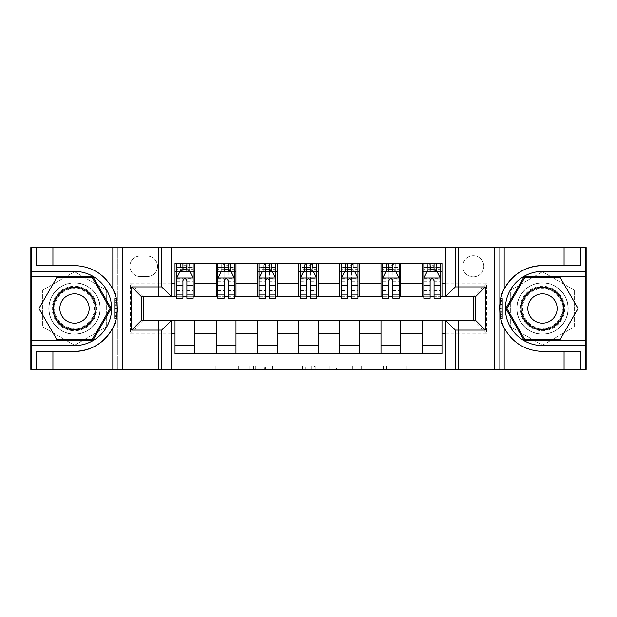 <?xml version="1.0" encoding="UTF-8"?>
<svg xmlns="http://www.w3.org/2000/svg" width="617" height="617" viewBox="0 0 617 617"><rect width="100%" height="100%" fill="white"/><g stroke="black" fill="none" stroke-linecap="round" stroke-linejoin="round"><path stroke-width="0.46" stroke-dasharray="3.08 2.31" d="M255.77 369.467L219.135 369.467L255.77 369.467L255.77 366.174L238.71 366.174L238.71 369.467L238.71 366.174L255.77 366.174L255.77 369.467L255.77 366.174L238.71 366.174L238.71 369.467L238.71 366.174L255.77 366.174L219.135 366.174L255.77 366.174M542.482 282.794A25.706 25.706 0 0 0 516.776 308.5A25.706 25.706 0 0 0 542.482 334.206A25.706 25.706 0 0 1 516.776 308.5A25.706 25.706 0 0 1 542.482 282.794A25.706 25.706 0 0 1 568.188 308.5A25.706 25.706 0 0 1 542.482 334.206A25.706 25.706 0 0 0 568.188 308.5A25.706 25.706 0 0 0 542.482 282.794A25.706 25.706 0 0 1 568.188 308.5A25.706 25.706 0 0 1 542.482 334.206A25.706 25.706 0 0 0 568.188 308.5A25.706 25.706 0 0 0 542.482 282.794A25.706 25.706 0 0 0 516.776 308.5A25.706 25.706 0 0 0 542.482 334.206A25.706 25.706 0 0 1 516.776 308.5A25.706 25.706 0 0 1 542.482 282.794M473.278 255.77A10.543 10.543 0 0 0 462.735 266.32A10.543 10.543 0 0 0 473.278 276.863A10.543 10.543 0 0 0 483.821 266.32A10.543 10.543 0 0 0 473.278 255.77A10.543 10.543 0 0 0 462.735 266.32A10.543 10.543 0 0 0 473.278 276.863A10.543 10.543 0 0 0 483.821 266.32A10.543 10.543 0 0 0 473.278 255.77M74.518 334.206A25.706 25.706 0 0 1 48.812 308.5A25.706 25.706 0 0 1 74.518 282.794A25.706 25.706 0 0 1 100.224 308.5A25.706 25.706 0 0 1 74.518 334.206A25.706 25.706 0 0 1 48.812 308.5A25.706 25.706 0 0 1 74.518 282.794A25.706 25.706 0 0 1 100.224 308.5A25.706 25.706 0 0 1 74.518 334.206A25.706 25.706 0 0 1 48.812 308.5A25.706 25.706 0 0 1 74.518 282.794A25.706 25.706 0 0 0 48.812 308.5A25.706 25.706 0 0 0 74.518 334.206A25.706 25.706 0 0 0 100.224 308.5A25.706 25.706 0 0 0 74.518 282.794A25.706 25.706 0 0 1 100.224 308.5A25.706 25.706 0 0 1 74.518 334.206M403.04 369.467L364.863 369.467L403.04 369.467L403.04 366.174L386.705 366.174L406.271 366.174L406.271 369.467L406.271 366.174L364.863 366.174L406.271 366.174L406.271 369.467L406.271 366.174L403.04 366.174L403.04 369.467M383.465 369.467L366.159 369.467L383.465 369.467L383.465 366.174L386.705 366.174L383.465 366.174L383.465 369.467L383.465 366.174L366.159 366.174L366.159 369.467L366.159 366.174L383.465 366.174L383.465 369.467M361.631 369.467L364.863 369.467L361.631 369.467L361.631 366.174L364.863 366.174L361.631 366.174L361.631 369.467M215.904 369.467L219.135 369.467L215.904 369.467L215.904 366.174L219.135 366.174L215.904 366.174L215.904 369.467M458.446 369.467L474.928 369.467L474.928 247.533L586.15 247.533L586.15 369.467L474.928 369.467L474.928 247.533L458.446 247.533L458.446 296.962L158.554 296.962L158.554 247.533L458.446 247.533L458.446 296.962L158.554 296.962L158.554 247.533L142.072 247.533L142.072 369.467L30.85 369.467L30.85 247.533L142.072 247.533L142.072 369.467L158.554 369.467L158.554 320.038L458.446 320.038L458.446 369.467L158.554 369.467L158.554 320.038L458.446 320.038L458.446 369.467M445.428 247.533L499.639 247.533L499.639 369.467L499.639 247.533L585.494 247.533L499.639 247.533L499.639 369.467L585.494 369.467L445.428 369.467L499.639 369.467L499.639 247.533L445.428 247.533L445.428 296.8L475.422 296.8L475.422 320.2L445.428 320.2L445.428 369.467M171.572 369.467L117.361 369.467L117.361 247.533L117.361 369.467L117.361 247.533L117.361 369.467L31.506 369.467L171.572 369.467L171.572 320.2L141.578 320.2L141.578 296.8L171.572 296.8L171.572 247.533L31.506 247.533L171.572 247.533M305.67 369.467L302.438 369.467L305.67 369.467L305.67 366.174L305.67 369.467M264.261 369.467L302.438 369.467L261.03 369.467L264.261 369.467L264.261 366.174L305.67 366.174L261.03 366.174L261.03 369.467L261.03 366.174L264.261 366.174L264.261 369.467M314.562 369.467L355.97 369.467L311.33 369.467L314.562 369.467L314.562 366.174L355.97 366.174L355.97 369.467L355.97 366.174L336.404 366.174L336.404 369.467M175.027 345.574L194.802 345.574L194.802 353.811L175.027 353.811L175.027 320.693M216.228 353.811L216.228 345.574L235.995 345.574L235.995 353.811L194.802 353.811M257.42 353.811L257.42 345.574L277.195 345.574L277.195 353.811L235.995 353.811M298.613 353.811L298.613 345.574L318.387 345.574L318.387 353.811L277.195 353.811M339.805 353.811L339.805 345.574L359.58 345.574L359.58 353.811L318.387 353.811M381.005 353.811L381.005 345.574L400.772 345.574L400.772 353.811L359.58 353.811M422.198 353.811L422.198 345.574L441.973 345.574L441.973 353.811L400.772 353.811M175.027 263.189L194.802 263.189L194.802 271.426L175.027 271.426L175.027 263.189M216.228 263.189L235.995 263.189L235.995 271.426L216.228 271.426L216.228 263.189L194.802 263.189M257.42 263.189L277.195 263.189L277.195 271.426L257.42 271.426L257.42 263.189L235.995 263.189M298.613 263.189L318.387 263.189L318.387 271.426L298.613 271.426L298.613 263.189L277.195 263.189M339.805 263.189L359.58 263.189L359.58 271.426L339.805 271.426L339.805 263.189L318.387 263.189M381.005 263.189L400.772 263.189L400.772 271.426L381.005 271.426L381.005 263.189L359.58 263.189M422.198 263.189L441.973 263.189L441.973 271.426L422.198 271.426L422.198 263.189L400.772 263.189M140.098 276.532L147.347 276.532A10.219 10.219 0 0 0 157.566 266.32A10.219 10.219 0 0 0 147.347 256.101L140.098 256.101A10.219 10.219 0 0 0 129.879 266.32A10.219 10.219 0 0 0 140.098 276.532L147.347 276.532A10.219 10.219 0 0 0 157.566 266.32A10.219 10.219 0 0 0 147.347 256.101L140.098 256.101A10.219 10.219 0 0 0 129.879 266.32A10.219 10.219 0 0 0 140.098 276.532M171.572 333.874L130.542 333.874L130.542 283.126L171.572 283.126M445.428 283.126L486.458 283.126L486.458 333.874L445.428 333.874M171.572 296.307L143.722 296.307L143.722 296.8M143.722 320.2L143.722 320.693L171.572 320.693M473.278 296.8L473.278 296.307L143.722 296.307L143.722 320.693L473.278 320.693L473.278 320.2M445.428 320.693L473.278 320.693L473.278 296.307L445.428 296.307M423.84 296.307L430.103 296.307M434.059 296.307L440.322 296.307M382.648 296.307L388.911 296.307M392.867 296.307L399.13 296.307M341.456 296.307L347.718 296.307M351.675 296.307L357.929 296.307M300.263 296.307L306.526 296.307M310.474 296.307L316.737 296.307M259.071 296.307L265.325 296.307M269.282 296.307L275.544 296.307M217.87 296.307L224.133 296.307M228.089 296.307L234.352 296.307M176.678 296.307L182.94 296.307M186.897 296.307L193.16 296.307M175.027 296.307L175.027 271.426M194.802 296.307L194.802 271.426M186.897 271.426L182.94 271.426M194.802 345.574L194.802 320.693M216.228 296.307L216.228 271.426M235.995 296.307L235.995 271.426M228.089 271.426L224.133 271.426M235.995 345.574L235.995 320.693M216.228 345.574L216.228 320.693M257.42 345.574L257.42 320.693M277.195 345.574L277.195 320.693M257.42 296.307L257.42 271.426M277.195 296.307L277.195 271.426M269.282 271.426L265.325 271.426M298.613 345.574L298.613 320.693M318.387 345.574L318.387 320.693M298.613 296.307L298.613 271.426M318.387 296.307L318.387 271.426M310.474 271.426L306.526 271.426M339.805 345.574L339.805 320.693M359.58 345.574L359.58 320.693M339.805 296.307L339.805 271.426M359.58 296.307L359.58 271.426M351.675 271.426L347.718 271.426M381.005 345.574L381.005 320.693M400.772 345.574L400.772 320.693M381.005 296.307L381.005 271.426M400.772 296.307L400.772 271.426M392.867 271.426L388.911 271.426M422.198 345.574L422.198 320.693M441.973 345.574L441.973 320.693M422.198 296.307L422.198 271.426M441.973 296.307L441.973 271.426M434.059 271.426L430.103 271.426M143.722 296.307L130.542 283.126M143.722 320.693L130.542 333.874M486.458 283.126L473.278 296.307M486.458 333.874L473.278 320.693M74.518 345.219L106.317 326.863L106.317 290.137L74.518 271.781L42.712 290.137L42.712 326.863L74.518 345.219L106.317 326.863L106.317 290.137L74.518 271.781L42.712 290.137L42.712 326.863L74.518 345.219M574.288 290.137L542.482 271.781L510.683 290.137L510.683 326.863L542.482 345.219L574.288 326.863L574.288 290.137L542.482 271.781L510.683 290.137L510.683 326.863L542.482 345.219L574.288 326.863L574.288 290.137M267.824 369.467L272.513 369.467L267.824 369.467L267.824 366.174L265.557 366.174L265.557 369.467L265.557 366.174L272.513 366.174L267.824 366.174L267.824 369.467M272.513 369.467L282.864 369.467L272.513 369.467L272.513 366.174L282.864 366.174L282.864 369.467L282.864 366.174L272.513 366.174L272.513 369.467M314.562 366.174L333.165 366.174L333.165 369.467L333.165 366.174L329.933 366.174L333.165 366.174L333.165 369.467L333.165 366.174L336.404 366.174M315.858 366.174L315.858 369.467L315.858 366.174M311.33 366.174L311.33 369.467L311.33 366.174M182.94 263.189L176.678 263.189L176.678 271.426L176.678 267.469L182.94 267.469L182.94 263.189L193.16 263.189L193.16 271.426L193.16 269.567L186.897 269.567M176.678 278.182L176.678 294L176.678 278.182L179.971 271.588L189.859 271.588L193.16 278.182L193.16 294L193.16 278.182M176.678 298.281L176.678 267.469L193.16 267.469L193.16 269.567M193.16 298.281L193.16 267.469L186.897 267.469L186.897 263.189M182.94 298.281L182.94 279.84L176.678 279.84M176.678 278.691L182.94 278.691L182.94 294L182.94 280.65C184.252 278.159 185.57 278.159 186.897 280.65L186.897 294L186.897 278.691L193.16 278.691M176.678 271.426L189.033 271.426L189.033 263.189L193.16 263.189M186.565 265.657L186.565 268.95L183.272 268.95L183.272 265.657L186.565 265.657L189.033 263.189L189.033 271.426L189.033 263.189L180.796 263.189L180.796 271.426L180.557 263.189L180.557 271.426M176.678 263.189L180.557 263.189M182.94 267.469L182.94 279.84M193.16 279.84L186.897 279.84L186.897 267.469M182.94 278.691L182.94 271.588M186.897 271.588L186.897 278.691M186.897 279.84L186.897 298.281M186.565 268.95L189.033 271.426L193.16 271.426M183.272 268.95L180.796 271.426M183.272 265.657L180.796 263.189M117.415 306.988L114.801 306.988L117.415 306.988L116.76 316.12L114.801 316.12L114.808 298.373L114.801 318.65L114.808 298.628L116.289 298.628A42.928 42.928 0 0 1 116.281 318.395A42.928 42.928 0 0 0 116.289 298.628L117.438 308.616L116.281 318.395L116.289 298.628L117.276 304.713L116.289 298.628L116.281 318.395L114.801 318.395L114.808 298.628L114.801 318.395L116.281 318.395L114.801 318.395L114.808 298.628L116.289 298.628L114.808 298.628L116.289 298.628L114.808 298.628L114.801 318.395L116.281 318.395L114.801 318.395L114.801 306.988L114.801 316.12L116.76 316.12L117.284 312.187L114.801 312.187M117.076 314.084A42.928 42.928 0 0 0 117.076 302.924M116.227 298.373L117.438 308.67L116.22 318.65L117.438 308.662L116.227 298.373A42.928 42.928 0 0 1 116.22 318.65M112.826 289.142A42.928 42.928 0 0 0 74.518 265.572L36.449 265.572M31.506 369.467L31.506 247.533M52.931 265.572L52.931 247.533M52.931 351.428L52.931 369.467M36.449 351.428L74.518 351.428M31.506 271.426L74.518 271.426A37.074 37.074 0 0 1 111.592 308.5A37.074 37.074 0 0 1 74.518 345.574L31.506 345.574M31.506 340.299L92.874 340.299L111.237 308.5L92.874 276.701L31.506 276.701M114.808 305.608L117.346 305.608M114.808 300.656L116.721 300.656M114.801 308.662L117.438 308.369M114.801 316.367L116.713 316.367M114.801 312.31L117.269 312.31M114.801 312.904L117.215 312.904M114.808 304.952L117.292 304.952M114.808 304.705L117.276 304.713L114.808 304.705M114.801 312.464L117.261 312.464M114.808 298.628L116.289 298.628L114.808 298.628M114.801 308.616L117.438 308.616M114.801 316.698L116.652 316.698M114.801 318.11L116.351 318.11M116.767 300.903L114.808 300.903L116.767 300.903A42.928 42.928 0 0 1 116.76 316.12L117.438 308.662L116.991 302.307L114.808 302.307M114.801 315.711L116.829 315.711M114.801 316.12L116.76 316.12M114.801 307.752L117.431 307.752L114.801 307.752M114.801 310.035L117.415 310.035L114.801 310.035M499.585 310.012L502.199 310.012L499.585 310.012L500.24 300.88L502.199 300.88L502.192 318.627L502.199 298.35L502.192 318.372L500.711 318.372A42.928 42.928 0 0 1 500.719 298.605A42.928 42.928 0 0 0 500.711 318.372L499.562 308.384L500.719 298.605L500.711 318.372L499.724 312.287L500.711 318.372L500.719 298.605L502.199 298.605L502.192 318.372L502.199 298.605L500.719 298.605L502.199 298.605L502.192 318.372L500.711 318.372L502.192 318.372L500.711 318.372L502.192 318.372L502.199 298.605L500.719 298.605L502.199 298.605L502.199 310.012L502.199 300.88L500.24 300.88L499.716 304.813L502.199 304.813M499.924 302.916A42.928 42.928 0 0 0 499.924 314.076M500.773 318.627L499.562 308.33L500.78 298.35L499.562 308.338L500.773 318.627A42.928 42.928 0 0 1 500.78 298.35M504.174 289.142A42.928 42.928 0 0 0 502.662 292.473M504.174 327.858A42.928 42.928 0 0 0 542.482 351.428L580.551 351.428M585.494 247.533L585.494 369.467M564.069 351.428L564.069 369.467M564.069 265.572L564.069 247.533M580.551 265.572L542.482 265.572M585.494 345.574L542.482 345.574A37.074 37.074 0 0 1 505.408 308.5A37.074 37.074 0 0 1 542.482 271.426L585.494 271.426M585.494 276.701L524.126 276.701L505.763 308.5L524.126 340.299L585.494 340.299M502.192 311.392L499.654 311.392M502.192 316.344L500.279 316.344M502.199 308.338L499.562 308.631M502.199 300.633L500.287 300.633M502.199 304.69L499.731 304.69M502.199 304.096L499.785 304.096M502.192 312.048L499.708 312.048M502.192 312.295L499.724 312.287L502.192 312.295M502.199 304.536L499.739 304.536M502.192 318.372L500.711 318.372L502.192 318.372M502.199 308.384L499.562 308.384M502.199 300.302L500.348 300.302M502.199 298.89L500.649 298.89M500.233 316.097L502.192 316.097L500.233 316.097A42.928 42.928 0 0 1 500.24 300.88L499.562 308.338L500.009 314.693L502.192 314.693M502.199 301.289L500.171 301.289M502.199 300.88L500.24 300.88M502.199 309.248L499.569 309.248L502.199 309.248M502.199 306.965L499.585 306.965L502.199 306.965M224.133 263.189L217.87 263.189L217.87 271.426L217.87 267.469L224.133 267.469L224.133 263.189L234.352 263.189L234.352 271.426L234.352 269.567L228.089 269.567M217.87 278.182L217.87 294L217.87 278.182L221.171 271.588L231.051 271.588L234.352 278.182L234.352 294L234.352 278.182M217.87 298.281L217.87 267.469L234.352 267.469L234.352 269.567M234.352 298.281L234.352 267.469L228.089 267.469L228.089 263.189M224.133 298.281L224.133 279.84L217.87 279.84M217.87 278.691L224.133 278.691L224.133 294L224.133 280.65C225.452 278.159 226.771 278.159 228.089 280.65L228.089 294L228.089 278.691L234.352 278.691M217.87 271.426L230.234 271.426L230.234 263.189L234.352 263.189M230.473 263.189L230.473 271.426L230.234 263.189L221.989 263.189L221.989 271.426L221.75 263.189L221.75 271.426M217.87 263.189L221.75 263.189M224.133 267.469L224.133 279.84M234.352 279.84L228.089 279.84L228.089 267.469M224.133 278.691L224.133 271.588M228.089 271.588L228.089 278.691M228.089 279.84L228.089 298.281M230.473 271.426L234.352 271.426M224.465 268.95L224.465 265.657L227.758 265.657L227.758 268.95L224.465 268.95L221.989 271.426M230.234 271.426L227.758 268.95M224.465 265.657L221.989 263.189M230.234 263.189L227.758 265.657M265.325 263.189L259.071 263.189L259.071 271.426L259.071 267.469L265.325 267.469L265.325 263.189L275.544 263.189L275.544 271.426L275.544 269.567L269.282 269.567M259.071 278.182L259.071 294L259.071 278.182L262.364 271.588L272.251 271.588L275.544 278.182L275.544 294L275.544 278.182M259.071 298.281L259.071 267.469L275.544 267.469L275.544 269.567M275.544 298.281L275.544 267.469L269.282 267.469L269.282 263.189M265.325 298.281L265.325 279.84L259.071 279.84M259.071 278.691L265.325 278.691L265.325 294L265.325 280.65C266.644 278.159 267.963 278.159 269.282 280.65L269.282 294L269.282 278.691L275.544 278.691M259.071 271.426L271.426 271.426L271.426 263.189L275.544 263.189M271.665 263.189L271.665 271.426L271.426 263.189L263.189 263.189L263.189 271.426L262.95 263.189L262.95 271.426M259.071 263.189L262.95 263.189M265.325 267.469L265.325 279.84M275.544 279.84L269.282 279.84L269.282 267.469M265.325 278.691L265.325 271.588M269.282 271.588L269.282 278.691M269.282 279.84L269.282 298.281M271.665 271.426L275.544 271.426M265.657 268.95L265.657 265.657L268.95 265.657L268.95 268.95L265.657 268.95L263.189 271.426M271.426 271.426L268.95 268.95M265.657 265.657L263.189 263.189M271.426 263.189L268.95 265.657M306.526 263.189L300.263 263.189L300.263 271.426L300.263 267.469L306.526 267.469L306.526 263.189L316.737 263.189L316.737 271.426L316.737 269.567L310.474 269.567M300.263 278.182L300.263 294L300.263 278.182L303.556 271.588L313.444 271.588L316.737 278.182L316.737 294L316.737 278.182M300.263 298.281L300.263 267.469L316.737 267.469L316.737 269.567M316.737 298.281L316.737 267.469L310.474 267.469L310.474 263.189M306.526 298.281L306.526 279.84L300.263 279.84M300.263 278.691L306.526 278.691L306.526 294L306.526 280.65C307.837 278.159 309.156 278.159 310.474 280.65L310.474 294L310.474 278.691L316.737 278.691M300.263 271.426L312.618 271.426L312.618 263.189L316.737 263.189M312.858 263.189L312.858 271.426L312.618 263.189L304.382 263.189L304.382 271.426L304.142 263.189L304.142 271.426M300.263 263.189L304.142 263.189M306.526 267.469L306.526 279.84M316.737 279.84L310.474 279.84L310.474 267.469M306.526 278.691L306.526 271.588M310.474 271.588L310.474 278.691M310.474 279.84L310.474 298.281M312.858 271.426L316.737 271.426M306.85 268.95L306.85 265.657L310.15 265.657L310.15 268.95L306.85 268.95L304.382 271.426M312.618 271.426L310.15 268.95M306.85 265.657L304.382 263.189M312.618 263.189L310.15 265.657M347.718 263.189L341.456 263.189L341.456 271.426L341.456 267.469L347.718 267.469L347.718 263.189L357.929 263.189L357.929 271.426L357.929 269.567L351.675 269.567M341.456 278.182L341.456 294L341.456 278.182L344.749 271.588L354.636 271.588L357.929 278.182L357.929 294L357.929 278.182M341.456 298.281L341.456 267.469L357.929 267.469L357.929 269.567M357.929 298.281L357.929 267.469L351.675 267.469L351.675 263.189M347.718 298.281L347.718 279.84L341.456 279.84M341.456 278.691L347.718 278.691L347.718 294L347.718 280.65C349.029 278.159 350.348 278.159 351.675 280.65L351.675 294L351.675 278.691L357.929 278.691M341.456 271.426L353.811 271.426L353.811 263.189L357.929 263.189M354.05 263.189L354.05 271.426L353.811 263.189L345.574 263.189L345.574 271.426L345.335 263.189L345.335 271.426M341.456 263.189L345.335 263.189M347.718 267.469L347.718 279.84M357.929 279.84L351.675 279.84L351.675 267.469M347.718 278.691L347.718 271.588M351.675 271.588L351.675 278.691M351.675 279.84L351.675 298.281M354.05 271.426L357.929 271.426M348.05 268.95L348.05 265.657L351.343 265.657L351.343 268.95L348.05 268.95L345.574 271.426M353.811 271.426L351.343 268.95M348.05 265.657L345.574 263.189M353.811 263.189L351.343 265.657M63.397 289.234A22.243 22.243 0 0 0 55.252 319.621A22.243 22.243 0 0 0 85.64 327.766A22.243 22.243 0 0 0 93.784 297.379A22.243 22.243 0 0 0 63.397 289.234M84.814 326.339A20.6 20.6 0 0 1 56.679 318.796A20.6 20.6 0 0 1 64.214 290.661A20.6 20.6 0 0 0 56.679 318.796A20.6 20.6 0 0 0 84.814 326.339A20.6 20.6 0 0 0 92.357 298.204A20.6 20.6 0 0 0 64.214 290.661A20.6 20.6 0 0 1 92.357 298.204A20.6 20.6 0 0 1 84.814 326.339A20.6 20.6 0 0 0 92.357 298.204A20.6 20.6 0 0 0 64.214 290.661M81.845 321.202A14.661 14.661 0 0 1 61.816 315.835A14.661 14.661 0 0 1 67.184 295.798A14.661 14.661 0 0 1 87.213 301.165A14.661 14.661 0 0 1 81.845 321.202M61.746 286.381A25.544 25.544 0 0 1 96.638 295.728A25.544 25.544 0 0 1 87.29 330.619A25.544 25.544 0 0 1 52.399 321.272A25.544 25.544 0 0 1 61.746 286.381A25.544 25.544 0 0 1 96.638 295.728A25.544 25.544 0 0 1 87.29 330.619A25.544 25.544 0 0 1 52.399 321.272A25.544 25.544 0 0 1 61.746 286.381M110.096 308.5L92.303 339.311L56.725 339.311L38.933 308.5L56.725 277.689L92.303 277.689L110.096 308.5M531.36 327.766A22.243 22.243 0 0 0 561.748 319.621A22.243 22.243 0 0 0 553.603 289.234A22.243 22.243 0 0 0 523.216 297.379A22.243 22.243 0 0 0 531.36 327.766M552.786 290.661A20.6 20.6 0 0 1 560.321 318.796A20.6 20.6 0 0 1 532.186 326.339A20.6 20.6 0 0 0 560.321 318.796A20.6 20.6 0 0 0 552.786 290.661A20.6 20.6 0 0 0 524.643 298.204A20.6 20.6 0 0 0 532.186 326.339A20.6 20.6 0 0 1 524.643 298.204A20.6 20.6 0 0 1 552.786 290.661A20.6 20.6 0 0 0 524.643 298.204A20.6 20.6 0 0 0 532.186 326.339M549.816 295.798A14.661 14.661 0 0 1 555.184 315.835A14.661 14.661 0 0 1 535.155 321.202A14.661 14.661 0 0 1 529.787 301.165A14.661 14.661 0 0 1 549.816 295.798M529.71 330.619A25.544 25.544 0 0 1 520.362 295.728A25.544 25.544 0 0 1 555.254 286.381A25.544 25.544 0 0 1 564.601 321.272A25.544 25.544 0 0 1 529.71 330.619A25.544 25.544 0 0 1 520.362 295.728A25.544 25.544 0 0 1 555.254 286.381A25.544 25.544 0 0 1 564.601 321.272A25.544 25.544 0 0 1 529.71 330.619M524.697 277.689L560.275 277.689L578.067 308.5L560.275 339.311L524.697 339.311L506.904 308.5L524.697 277.689M388.911 263.189L382.648 263.189L382.648 271.426L382.648 267.469L388.911 267.469L388.911 263.189L399.13 263.189L399.13 271.426L399.13 269.567L392.867 269.567M382.648 278.182L382.648 294L382.648 278.182L385.949 271.588L395.829 271.588L399.13 278.182L399.13 294L399.13 278.182M382.648 298.281L382.648 267.469L399.13 267.469L399.13 269.567M399.13 298.281L399.13 267.469L392.867 267.469L392.867 263.189M388.911 298.281L388.911 279.84L382.648 279.84M382.648 278.691L388.911 278.691L388.911 294L388.911 280.65C390.229 278.159 391.548 278.159 392.867 280.65L392.867 294L392.867 278.691L399.13 278.691M382.648 271.426L395.011 271.426L395.011 263.189L399.13 263.189M395.25 263.189L395.25 271.426L395.011 263.189L386.766 263.189L386.766 271.426L386.527 263.189L386.527 271.426M382.648 263.189L386.527 263.189M388.911 267.469L388.911 279.84M399.13 279.84L392.867 279.84L392.867 267.469M388.911 278.691L388.911 271.588M392.867 271.588L392.867 278.691M392.867 279.84L392.867 298.281M395.25 271.426L399.13 271.426M389.242 268.95L389.242 265.657L392.535 265.657L392.535 268.95L389.242 268.95L386.766 271.426M395.011 271.426L392.535 268.95M389.242 265.657L386.766 263.189M395.011 263.189L392.535 265.657M430.103 263.189L423.84 263.189L423.84 271.426L423.84 267.469L430.103 267.469L430.103 263.189L440.322 263.189L440.322 271.426L440.322 269.567L434.059 269.567M423.84 278.182L423.84 294L423.84 278.182L427.141 271.588L437.029 271.588L440.322 278.182L440.322 294L440.322 278.182M423.84 298.281L423.84 267.469L440.322 267.469L440.322 269.567M440.322 298.281L440.322 267.469L434.059 267.469L434.059 263.189M430.103 298.281L430.103 279.84L423.84 279.84M423.84 278.691L430.103 278.691L430.103 294L430.103 280.65C431.422 278.159 432.741 278.159 434.059 280.65L434.059 294L434.059 278.691L440.322 278.691M423.84 271.426L436.204 271.426L436.204 263.189L440.322 263.189M436.443 263.189L436.443 271.426L436.204 263.189L427.967 263.189L427.967 271.426L427.728 263.189L427.728 271.426M423.84 263.189L427.728 263.189M430.103 267.469L430.103 279.84M440.322 279.84L434.059 279.84L434.059 267.469M430.103 278.691L430.103 271.588M434.059 271.588L434.059 278.691M434.059 279.84L434.059 298.281M436.443 271.426L440.322 271.426M430.435 268.95L430.435 265.657L433.728 265.657L433.728 268.95L430.435 268.95L427.967 271.426M436.204 271.426L433.728 268.95M430.435 265.657L427.967 263.189M436.204 263.189L433.728 265.657M253.51 366.174L253.51 369.467L253.51 366.174M249.06 366.174L249.06 369.467L249.06 366.174M219.135 366.174L219.135 369.467L219.135 366.174M302.438 366.174L302.438 369.467L302.438 366.174M352.739 366.174L352.739 369.467L352.739 366.174M329.933 366.174L329.933 369.467L329.933 366.174M319.097 366.174L319.097 369.467L319.097 366.174M386.705 366.174L386.705 369.467L386.705 366.174M364.863 366.174L364.863 369.467L364.863 366.174M176.763 278.012L193.075 278.012M176.678 290.568L182.94 290.568M182.94 273.138L176.678 273.138M193.16 273.138L186.897 273.138M179.778 271.989L182.94 271.989M186.897 271.989L190.059 271.989M186.897 290.568L193.16 290.568M176.678 281.738L182.94 281.738M186.897 281.738L193.16 281.738M182.94 269.567L176.678 269.567M189.272 263.189L189.272 271.426M114.801 318.395L116.281 318.395M502.199 298.605L500.719 298.605M217.955 278.012L234.267 278.012M217.87 290.568L224.133 290.568M224.133 273.138L217.87 273.138M234.352 273.138L228.089 273.138M220.971 271.989L224.133 271.989M228.089 271.989L231.252 271.989M228.089 290.568L234.352 290.568M217.87 281.738L224.133 281.738M228.089 281.738L234.352 281.738M224.133 269.567L217.87 269.567M259.148 278.012L275.46 278.012M259.071 290.568L265.325 290.568M265.325 273.138L259.071 273.138M275.544 273.138L269.282 273.138M262.163 271.989L265.325 271.989M269.282 271.989L272.444 271.989M269.282 290.568L275.544 290.568M259.071 281.738L265.325 281.738M269.282 281.738L275.544 281.738M265.325 269.567L259.071 269.567M300.34 278.012L316.66 278.012M300.263 290.568L306.526 290.568M306.526 273.138L300.263 273.138M316.737 273.138L310.474 273.138M303.356 271.989L306.526 271.989M310.474 271.989L313.644 271.989M310.474 290.568L316.737 290.568M300.263 281.738L306.526 281.738M310.474 281.738L316.737 281.738M306.526 269.567L300.263 269.567M341.54 278.012L357.852 278.012M341.456 290.568L347.718 290.568M347.718 273.138L341.456 273.138M357.929 273.138L351.675 273.138M344.556 271.989L347.718 271.989M351.675 271.989L354.837 271.989M351.675 290.568L357.929 290.568M341.456 281.738L347.718 281.738M351.675 281.738L357.929 281.738M347.718 269.567L341.456 269.567M84.475 325.753A19.921 19.921 0 0 1 57.265 318.465A19.921 19.921 0 0 1 64.554 291.247A19.921 19.921 0 0 1 91.771 298.535A19.921 19.921 0 0 1 84.475 325.753M552.446 291.247A19.921 19.921 0 0 1 559.735 318.465A19.921 19.921 0 0 1 532.525 325.753A19.921 19.921 0 0 1 525.229 298.535A19.921 19.921 0 0 1 552.446 291.247M382.733 278.012L399.045 278.012M382.648 290.568L388.911 290.568M388.911 273.138L382.648 273.138M399.13 273.138L392.867 273.138M385.748 271.989L388.911 271.989M392.867 271.989L396.029 271.989M392.867 290.568L399.13 290.568M382.648 281.738L388.911 281.738M392.867 281.738L399.13 281.738M388.911 269.567L382.648 269.567M423.925 278.012L440.237 278.012M423.84 290.568L430.103 290.568M430.103 273.138L423.84 273.138M440.322 273.138L434.059 273.138M426.941 271.989L430.103 271.989M434.059 271.989L437.222 271.989M434.059 290.568L440.322 290.568M423.84 281.738L430.103 281.738M434.059 281.738L440.322 281.738M430.103 269.567L423.84 269.567M176.678 294L182.94 294M186.897 294L193.16 294M217.87 294L224.133 294M228.089 294L234.352 294M259.071 294L265.325 294M269.282 294L275.544 294M300.263 294L306.526 294M310.474 294L316.737 294M341.456 294L347.718 294M351.675 294L357.929 294M382.648 294L388.911 294M392.867 294L399.13 294M423.84 294L430.103 294M434.059 294L440.322 294"/><path stroke-width="0.93" d="M585.494 340.299L585.494 369.467L586.15 369.467L586.15 247.533L585.494 247.533L585.494 276.701L524.126 276.701L505.763 308.5L524.126 340.299L585.494 340.299L585.494 276.701M171.572 369.467L445.428 369.467L445.428 320.2L475.422 320.2L475.422 296.8L445.428 296.8L445.428 247.533L171.572 247.533L171.572 296.8L141.578 296.8L141.578 320.2L171.572 320.2L171.572 369.467L52.931 369.467L52.931 351.428L74.518 351.428A42.928 42.928 0 0 0 116.22 318.65L114.801 318.395L116.281 318.395A42.928 42.928 0 0 0 117.076 314.084M31.506 276.701L31.506 247.533L30.85 247.533L30.85 369.467L31.506 369.467L31.506 340.299L92.874 340.299L111.237 308.5L92.874 276.701L31.506 276.701L31.506 340.299M171.572 320.693L175.027 320.693L175.027 353.811L441.973 353.811L441.973 320.693L445.428 320.693M175.027 333.874L171.572 333.874M171.572 283.126L175.027 283.126L175.027 296.307L171.572 296.307M445.428 296.307L441.973 296.307L441.973 263.189L175.027 263.189L175.027 283.126M441.973 283.126L445.428 283.126M445.428 333.874L441.973 333.874M143.722 296.8L143.722 320.2M422.198 263.189L422.198 296.307L423.84 296.307M430.103 296.307L434.059 296.307M440.322 296.307L441.973 296.307M422.198 296.307L399.13 296.307M381.005 263.189L381.005 296.307L382.648 296.307M388.911 296.307L392.867 296.307M381.005 296.307L357.929 296.307M339.805 263.189L339.805 296.307L341.456 296.307M347.718 296.307L351.675 296.307M339.805 296.307L316.737 296.307M298.613 263.189L298.613 296.307L300.263 296.307M306.526 296.307L310.474 296.307M298.613 296.307L275.544 296.307M257.42 263.189L257.42 296.307L259.071 296.307M265.325 296.307L269.282 296.307M257.42 296.307L234.352 296.307M216.228 263.189L216.228 296.307L217.87 296.307M224.133 296.307L228.089 296.307M216.228 296.307L193.16 296.307M175.027 296.307L176.678 296.307M182.94 296.307L186.897 296.307M473.278 320.2L473.278 296.8M175.027 320.693L194.802 320.693L194.802 353.811M441.973 320.693L194.802 320.693M194.802 263.189L194.802 296.307M175.027 271.426L176.678 271.426M182.94 271.426L186.897 271.426M193.16 271.426L194.802 271.426M175.027 345.574L194.802 345.574M216.228 320.693L216.228 353.811M235.995 263.189L235.995 296.307M216.228 271.426L217.87 271.426M224.133 271.426L228.089 271.426M234.352 271.426L235.995 271.426M235.995 320.693L235.995 353.811M216.228 345.574L235.995 345.574M257.42 320.693L257.42 353.811M277.195 320.693L277.195 353.811M257.42 345.574L277.195 345.574M277.195 263.189L277.195 296.307M257.42 271.426L259.071 271.426M265.325 271.426L269.282 271.426M275.544 271.426L277.195 271.426M298.613 320.693L298.613 353.811M318.387 320.693L318.387 353.811M298.613 345.574L318.387 345.574M318.387 263.189L318.387 296.307M298.613 271.426L300.263 271.426M306.526 271.426L310.474 271.426M316.737 271.426L318.387 271.426M339.805 320.693L339.805 353.811M359.58 320.693L359.58 353.811M339.805 345.574L359.58 345.574M359.58 263.189L359.58 296.307M339.805 271.426L341.456 271.426M347.718 271.426L351.675 271.426M357.929 271.426L359.58 271.426M381.005 320.693L381.005 353.811M400.772 320.693L400.772 353.811M381.005 345.574L400.772 345.574M400.772 263.189L400.772 296.307M381.005 271.426L382.648 271.426M388.911 271.426L392.867 271.426M399.13 271.426L400.772 271.426M422.198 320.693L422.198 353.811M422.198 345.574L441.973 345.574M422.198 271.426L423.84 271.426M430.103 271.426L434.059 271.426M440.322 271.426L441.973 271.426M186.897 267.469L182.94 267.469M193.16 294.155L186.897 294.155L186.897 298.281L193.16 298.281L193.16 278.182L189.859 271.588L179.971 271.588L176.678 278.182L176.678 298.281L182.94 298.281L182.94 294.155L176.678 294.155M176.678 278.182L176.678 263.189M193.16 278.182L193.16 263.189M182.94 271.588L182.94 263.189M186.897 263.189L186.897 271.588M186.897 294.155L186.897 280.65C185.578 278.113 184.259 278.113 182.94 280.65L182.94 294.155M117.076 302.924A42.928 42.928 0 0 0 116.289 298.628L114.808 298.628L114.801 318.395M114.808 298.628L116.227 298.373A42.928 42.928 0 0 0 112.826 289.142C104.45 274.141 91.686 266.282 74.518 265.572L52.931 265.572L52.931 247.533L31.506 247.533M74.518 351.428C91.686 350.718 104.45 342.859 112.826 327.858C118.649 320.177 118.657 296.831 112.826 289.142L112.826 247.533L52.931 247.533M161.685 369.467L161.685 330.087L131.691 330.087L131.691 286.913L161.685 286.913L161.685 247.533L122.636 247.533L122.636 369.467M31.506 345.574L74.518 345.574A37.074 37.074 0 0 0 111.592 308.5A37.074 37.074 0 0 0 74.518 271.426L31.506 271.426M52.931 369.467L31.506 369.467M112.826 247.533L122.636 247.533M161.685 247.533L171.572 247.533M52.931 351.428L36.449 351.428L36.449 369.467M52.931 265.572L36.449 265.572L36.449 247.533M161.685 330.087L171.572 320.2M131.691 330.087L141.578 320.2M131.691 286.913L141.578 296.8M161.685 286.913L171.572 296.8M117.284 312.187L117.438 308.639M117.438 308.369L117.415 306.988M116.991 302.307L116.767 300.903M445.428 247.533L564.069 247.533L564.069 265.572L542.482 265.572A42.928 42.928 0 0 0 504.174 289.142C498.351 296.823 498.343 320.169 504.174 327.858A42.928 42.928 0 0 1 500.773 318.627L502.192 318.627L502.199 298.605L500.719 298.605A42.928 42.928 0 0 0 499.924 302.916M499.924 314.076A42.928 42.928 0 0 0 500.711 318.372L502.192 318.372M502.662 292.473A42.928 42.928 0 0 0 500.78 298.35L502.199 298.605M564.069 369.467L504.174 369.467L504.174 327.858C512.55 342.859 525.314 350.718 542.482 351.428L564.069 351.428L564.069 369.467L585.494 369.467M542.482 265.572C525.314 266.282 512.55 274.141 504.174 289.142L504.174 247.533M455.315 247.533L455.315 286.913L485.309 286.913L485.309 330.087L455.315 330.087L455.315 369.467L494.364 369.467L494.364 247.533M585.494 271.426L542.482 271.426A37.074 37.074 0 0 0 505.408 308.5A37.074 37.074 0 0 0 542.482 345.574L585.494 345.574M564.069 247.533L585.494 247.533M504.174 369.467L494.364 369.467M455.315 369.467L445.428 369.467M564.069 265.572L580.551 265.572L580.551 247.533M564.069 351.428L580.551 351.428L580.551 369.467M455.315 286.913L445.428 296.8M485.309 286.913L475.422 296.8M485.309 330.087L475.422 320.2M455.315 330.087L445.428 320.2M499.716 304.813L499.562 308.361M499.562 308.631L499.585 310.012M500.009 314.693L500.233 316.097M228.089 267.469L224.133 267.469M234.352 294.155L228.089 294.155L228.089 298.281L234.352 298.281L234.352 278.182L231.051 271.588L221.171 271.588L217.87 278.182L217.87 298.281L224.133 298.281L224.133 294.155L217.87 294.155M217.87 278.182L217.87 263.189M234.352 278.182L234.352 263.189M224.133 271.588L224.133 263.189M228.089 263.189L228.089 271.588M228.089 294.155L228.089 280.65C226.771 278.113 225.452 278.113 224.133 280.65L224.133 294.155M269.282 267.469L265.325 267.469M275.544 294.155L269.282 294.155L269.282 298.281L275.544 298.281L275.544 278.182L272.251 271.588L262.364 271.588L259.071 278.182L259.071 298.281L265.325 298.281L265.325 294.155L259.071 294.155M259.071 278.182L259.071 263.189M275.544 278.182L275.544 263.189M265.325 271.588L265.325 263.189M269.282 263.189L269.282 271.588M269.282 294.155L269.282 280.65C267.963 278.113 266.652 278.113 265.325 280.65L265.325 294.155M310.474 267.469L306.526 267.469M316.737 294.155L310.474 294.155L310.474 298.281L316.737 298.281L316.737 278.182L313.444 271.588L303.556 271.588L300.263 278.182L300.263 298.281L306.526 298.281L306.526 294.155L300.263 294.155M300.263 278.182L300.263 263.189M316.737 278.182L316.737 263.189M306.526 271.588L306.526 263.189M310.474 263.189L310.474 271.588M310.474 294.155L310.474 280.65C309.163 278.113 307.844 278.113 306.526 280.65L306.526 294.155M351.675 267.469L347.718 267.469M357.929 294.155L351.675 294.155L351.675 298.281L357.929 298.281L357.929 278.182L354.636 271.588L344.749 271.588L341.456 278.182L341.456 298.281L347.718 298.281L347.718 294.155L341.456 294.155M341.456 278.182L341.456 263.189M357.929 278.182L357.929 263.189M347.718 271.588L347.718 263.189M351.675 263.189L351.675 271.588M351.675 294.155L351.675 280.65C350.356 278.113 349.037 278.113 347.718 280.65L347.718 294.155M63.806 289.951A21.418 21.418 0 0 0 55.962 319.213A21.418 21.418 0 0 0 85.223 327.049A21.418 21.418 0 0 0 93.067 297.787A21.418 21.418 0 0 0 63.806 289.951M67.184 295.798A14.661 14.661 0 0 0 61.816 315.835A14.661 14.661 0 0 0 81.845 321.202A14.661 14.661 0 0 0 87.213 301.165A14.661 14.661 0 0 0 67.184 295.798M110.096 308.5L92.303 339.311L56.725 339.311L38.933 308.5L56.725 277.689L92.303 277.689L110.096 308.5M531.777 327.049A21.418 21.418 0 0 0 561.038 319.213A21.418 21.418 0 0 0 553.194 289.951A21.418 21.418 0 0 0 523.933 297.787A21.418 21.418 0 0 0 531.777 327.049M535.155 321.202A14.661 14.661 0 0 0 555.184 315.835A14.661 14.661 0 0 0 549.816 295.798A14.661 14.661 0 0 0 529.787 301.165A14.661 14.661 0 0 0 535.155 321.202M524.697 277.689L560.275 277.689L578.067 308.5L560.275 339.311L524.697 339.311L506.904 308.5L524.697 277.689M392.867 267.469L388.911 267.469M399.13 294.155L392.867 294.155L392.867 298.281L399.13 298.281L399.13 278.182L395.829 271.588L385.949 271.588L382.648 278.182L382.648 298.281L388.911 298.281L388.911 294.155L382.648 294.155M382.648 278.182L382.648 263.189M399.13 278.182L399.13 263.189M388.911 271.588L388.911 263.189M392.867 263.189L392.867 271.588M392.867 294.155L392.867 280.65C391.548 278.113 390.229 278.113 388.911 280.65L388.911 294.155M434.059 267.469L430.103 267.469M440.322 294.155L434.059 294.155L434.059 298.281L440.322 298.281L440.322 278.182L437.029 271.588L427.141 271.588L423.84 278.182L423.84 298.281L430.103 298.281L430.103 294.155L423.84 294.155M423.84 278.182L423.84 263.189M440.322 278.182L440.322 263.189M430.103 271.588L430.103 263.189M434.059 263.189L434.059 271.588M434.059 294.155L434.059 280.65C432.741 278.113 431.43 278.113 430.103 280.65L430.103 294.155M216.228 333.874L194.802 333.874M216.228 283.126L194.802 283.126M257.42 283.126L235.995 283.126M257.42 333.874L235.995 333.874M298.613 283.126L277.195 283.126M298.613 333.874L277.195 333.874M339.805 283.126L318.387 283.126M339.805 333.874L318.387 333.874M381.005 283.126L359.58 283.126M381.005 333.874L359.58 333.874M422.198 283.126L400.772 283.126M422.198 333.874L400.772 333.874M193.075 278.012L176.763 278.012M176.678 271.989L179.778 271.989M190.059 271.989L193.16 271.989M182.94 285.316L176.678 285.316M193.16 285.316L186.897 285.316M186.897 269.567L182.94 269.567M112.826 369.467L112.826 327.858M234.267 278.012L217.955 278.012M217.87 271.989L220.971 271.989M231.252 271.989L234.352 271.989M224.133 285.316L217.87 285.316M234.352 285.316L228.089 285.316M228.089 269.567L224.133 269.567M275.46 278.012L259.148 278.012M259.071 271.989L262.163 271.989M272.444 271.989L275.544 271.989M265.325 285.316L259.071 285.316M275.544 285.316L269.282 285.316M269.282 269.567L265.325 269.567M316.66 278.012L300.34 278.012M300.263 271.989L303.356 271.989M313.644 271.989L316.737 271.989M306.526 285.316L300.263 285.316M316.737 285.316L310.474 285.316M310.474 269.567L306.526 269.567M357.852 278.012L341.54 278.012M341.456 271.989L344.556 271.989M354.837 271.989L357.929 271.989M347.718 285.316L341.456 285.316M357.929 285.316L351.675 285.316M351.675 269.567L347.718 269.567M399.045 278.012L382.733 278.012M382.648 271.989L385.748 271.989M396.029 271.989L399.13 271.989M388.911 285.316L382.648 285.316M399.13 285.316L392.867 285.316M392.867 269.567L388.911 269.567M440.237 278.012L423.925 278.012M423.84 271.989L426.941 271.989M437.222 271.989L440.322 271.989M430.103 285.316L423.84 285.316M440.322 285.316L434.059 285.316M434.059 269.567L430.103 269.567"/></g></svg>
